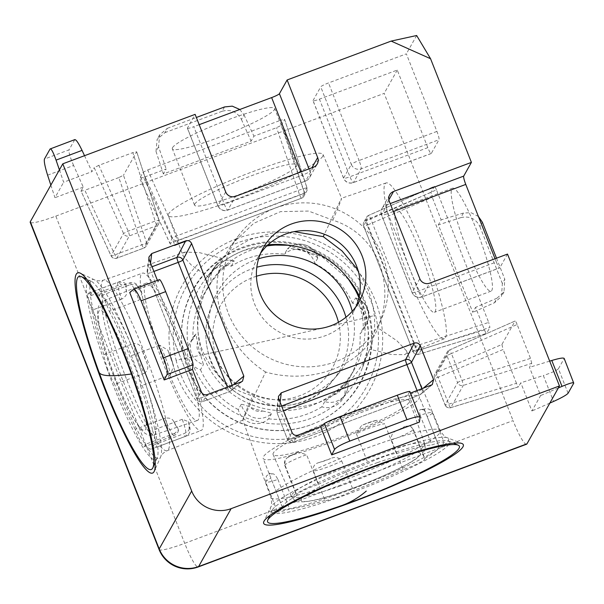 <?xml version="1.0" encoding="UTF-8"?>
<svg xmlns="http://www.w3.org/2000/svg" width="604" height="604" viewBox="0 0 604 604"><rect width="100%" height="100%" fill="white"/><g stroke="black" fill="none" stroke-linecap="round" stroke-linejoin="round"><path stroke-width="0.45" stroke-dasharray="3.02 2.27" d="M431.294 153.439L353.453 182.536A7.633 7.497 -150.7 0 1 343.593 178.127L313.038 100.551A7.633 0.914 158.5 0 0 313.015 100.709A7.633 0.914 158.5 0 0 319.418 99.154L349.973 176.73L427.813 147.64A7.633 1.102 -110.5 0 0 431.188 153.537A7.633 1.102 -110.5 0 0 431.294 153.439L438.995 139.72A7.633 1.102 -110.5 0 0 436.919 131.415L406.356 53.847L328.516 82.937A7.633 0.914 158.5 0 0 320.739 86.833L351.302 164.409A7.633 0.914 -21.5 0 1 359.078 160.513L328.516 82.937M187.421 128.086A7.633 0.914 158.5 0 0 187.399 128.237A7.633 0.914 158.5 0 0 193.801 126.689L224.356 204.258A7.633 0.914 -21.5 0 1 217.953 205.813A7.633 0.914 -21.5 0 1 217.984 205.654L187.421 128.086L195.122 114.36M419.818 278.754L412.117 292.479A7.633 0.914 158.5 0 0 412.087 292.63A7.633 0.914 158.5 0 0 418.489 291.083L496.329 261.985A7.633 1.102 -110.5 0 0 499.704 267.889A7.633 1.102 -110.5 0 0 499.81 267.791L421.969 296.889L429.671 283.163M236.798 238.64A107.301 105.398 29.3 0 0 176.383 374.933A107.301 105.398 29.3 0 0 314.88 436.873A107.301 105.398 29.3 0 0 375.295 300.588A107.301 105.398 29.3 0 0 236.798 238.64M507.511 254.073L499.81 267.791M496.329 261.985L495.046 258.731M199.184 124.673L193.801 126.689M427.813 147.64L397.258 70.064L319.418 99.154M313.038 100.551L320.739 86.833M47.603 175.175L73.605 165.458L83.269 187.119L81.027 191.113L111.068 255.703A4.583 0.747 155.1 0 0 111.068 255.832L111.068 255.832A4.583 0.747 155.1 0 0 114.888 254.865L141.872 244.779A4.583 0.815 161.1 0 0 146.538 242.446L159.033 220.166L155.183 221.064L128.199 231.151L123.541 233.484L111.068 255.703A4.583 4.5 29.3 0 0 116.889 258.127A4.583 0.657 69.5 0 1 116.829 258.187A4.583 0.657 69.5 0 1 114.888 254.865L84.847 190.275L81.027 191.113L111.068 255.832A4.583 4.583 0 0 0 116.829 258.187L143.812 248.101A4.583 0.657 69.5 0 1 141.872 244.779L118.829 177.576L123.488 175.243L146.538 242.446A4.583 4.5 29.3 0 1 143.873 248.04L116.889 258.127L129.362 235.907L156.345 225.821L143.873 248.04A4.583 0.657 69.5 0 1 143.812 248.101A4.583 4.583 0 0 0 146.198 246.054L158.671 223.835A4.583 4.5 29.3 0 0 159.003 220.226L136.67 151.702L159.033 220.166A4.583 4.583 0 0 1 158.671 223.835A4.583 4.5 29.3 0 1 156.345 225.821A4.583 0.657 69.5 0 0 155.183 221.064L132.827 152.631L136.647 151.793L123.488 175.243M281.222 125.36L284.582 119.373L306.938 187.806L303.117 188.644L177.063 235.756L172.404 238.089L169.732 242.846A4.583 0.747 155.1 0 0 169.732 242.974L169.732 242.974A4.583 0.747 155.1 0 0 173.552 242.008L299.607 194.896A4.583 0.815 161.1 0 0 304.273 192.563L306.938 187.806A4.583 4.5 -150.7 0 1 304.28 193.401A4.583 0.657 -110.5 0 0 303.117 188.644L280.762 120.211L284.597 119.282L306.968 187.746A4.583 4.583 0 0 1 306.606 191.415L303.94 196.172A4.583 4.5 -150.7 0 1 301.607 198.157L175.553 245.269L178.225 240.513L304.28 193.401L301.607 198.157A4.583 0.657 -110.5 0 1 301.547 198.218A4.583 4.583 0 0 0 303.94 196.172A4.583 4.5 -150.7 0 0 304.273 192.563L281.222 125.36L276.564 127.693L253.914 136.157L251.113 141.147L163.359 173.944L166.16 168.954L143.51 177.425L173.552 242.008A4.583 0.657 -110.5 0 0 175.492 245.33A4.583 0.657 -110.5 0 0 175.553 245.269A4.583 4.5 -150.7 0 1 169.732 242.846L139.675 178.354L169.732 242.974A4.583 4.583 0 0 0 175.492 245.33L301.547 198.218A4.583 0.657 -110.5 0 1 299.607 194.896L276.564 127.693M421.932 388.802L422.09 389.195A4.583 4.485 -129.9 0 1 419.516 395.008L293.461 442.12A4.583 4.553 -147.3 0 1 287.557 439.478L276.964 412.592A4.583 4.492 -172.9 0 1 276.677 410.403L276.677 410.403A4.583 4.492 -172.9 0 1 279.539 406.779L281.592 406.009M232.2 385.284L232.359 385.677A4.583 4.485 -129.9 0 1 229.784 391.49L202.801 401.577A4.583 4.553 -147.3 0 1 196.889 398.934L147.406 273.31A4.583 4.492 -172.9 0 1 147.127 271.128L147.127 271.128A4.583 4.492 -172.9 0 1 149.988 267.504L152.042 266.734M436.458 189.837C435.424 187.338 434.729 186.175 434.374 186.364L368.659 215.409L365.986 220.166A4.583 4.5 29.3 0 0 363.631 225.896L366.296 221.139L415.779 346.756L413.113 351.513A4.583 4.5 29.3 0 0 418.799 354.238L421.471 349.482A4.583 0.393 -107.9 0 0 420.225 344.507L370.743 218.89A4.583 0.453 -113.8 0 0 368.689 215.364A4.583 0.453 -113.8 0 0 368.659 215.409A4.583 4.5 29.3 0 0 366.296 221.139A4.583 0.551 -21.5 0 1 370.743 218.89L436.458 189.837L488.689 322.43L420.225 344.507A4.583 0.551 -21.5 0 0 415.779 346.756A4.583 4.5 29.3 0 0 421.471 349.482L489.927 327.406L488.689 322.43M431.007 192.351L365.986 220.166A4.583 0.921 -113.2 0 0 367.232 225.141A4.583 0.551 -21.5 0 1 363.616 225.987A4.583 4.583 0 0 1 363.88 222.068L366.553 217.312A4.583 4.583 0 0 1 368.689 215.364L434.427 186.304L431.007 192.351L432.253 197.327L367.232 225.141L416.715 350.758A4.583 0.551 -21.5 0 1 413.098 351.611A4.583 0.551 -21.5 0 1 413.113 351.513L363.631 225.896A4.583 0.551 -21.5 0 0 363.616 225.987L413.098 351.611A4.583 4.583 0 0 0 418.7 354.306A4.583 0.868 -107.1 0 0 418.799 354.238L486.567 333.393C486.212 333.582 485.518 332.419 484.484 329.92L475.59 307.345L472.789 312.336L438.345 224.884L441.146 219.894L432.253 197.327M484.484 329.92L416.715 350.758A4.583 0.868 -107.1 0 0 418.7 354.306L486.499 333.453L489.927 327.406M501.901 344.484L503.147 349.459L438.119 377.274L448.712 404.159A4.583 0.868 -107.1 0 0 450.705 407.708A4.583 0.868 -107.1 0 0 450.795 407.64L463.268 385.42A4.583 0.393 -107.9 0 0 462.022 380.445L451.43 353.551A4.583 0.551 158.5 0 0 446.99 355.809L457.583 382.694L445.11 404.922L434.518 378.029A4.583 0.551 158.5 0 0 434.502 378.119A4.583 0.551 158.5 0 0 438.119 377.274A4.583 0.921 -113.2 0 1 436.873 372.298A4.583 4.5 29.3 0 0 434.518 378.029L446.99 355.809A4.583 4.5 29.3 0 1 449.346 350.078L436.873 372.298L501.901 344.484L515.061 321.026L449.346 350.078A4.583 0.453 -113.8 0 1 449.384 350.033A4.583 4.583 0 0 0 447.239 351.981L434.767 374.201A4.583 4.583 0 0 0 434.502 378.119L445.095 405.012A4.583 0.551 158.5 0 0 448.712 404.159L516.48 383.321C517.515 385.82 518.209 386.983 518.564 386.794L450.795 407.64A4.583 4.5 29.3 0 1 445.11 404.922A4.583 0.551 158.5 0 0 445.095 405.012A4.583 4.583 0 0 0 450.705 407.708L518.496 386.862L520.807 382.808L543.343 375.537L553.551 401.449M531.731 363.344L530.486 358.368L462.022 380.445A4.583 0.551 158.5 0 0 457.583 382.694A4.583 4.5 29.3 0 0 463.268 385.42L531.731 363.344L529.489 367.338L540.603 395.544L531.92 411.014L520.807 382.808M517.145 324.507C516.118 322.007 515.423 320.845 515.061 321.026L449.384 350.033A4.583 0.453 -113.8 0 1 451.43 353.551L517.145 324.507L530.486 358.368M98.852 165.33L94.194 167.663L123.541 233.484A4.583 4.5 29.3 0 0 129.362 235.907A4.583 0.657 69.5 0 0 128.199 231.151L98.852 165.33L132.827 152.631M143.05 172.268L172.404 238.089A4.583 4.5 -150.7 0 0 178.225 240.513A4.583 0.657 -110.5 0 0 177.063 235.756L147.708 169.935L143.05 172.268L139.69 178.263L143.51 177.425M516.48 383.321L503.147 349.459M118.829 177.576L84.847 190.275M147.708 169.935L280.762 120.211M133.507 289.369L159.584 279.577M409.837 391.475L408.334 393.884L410.471 393.091M564.136 358.338L573.747 383.17M568.085 393.249L558.428 368.734C556.812 370.433 551.784 372.706 543.343 375.537M494.427 302.77L496.994 298.187L503.978 291.928L504.793 279.214L502.362 283.548L501.494 296.36L494.427 302.77L472.789 312.336M478.421 216.511L471.105 212.714L463.457 213.038L460.882 217.621C469.55 215.719 475.899 218.701 479.916 226.568L482.347 222.234M50.094 148.977L74.911 139.577M73.605 165.458C70.102 157.282 68.577 152.08 69.037 149.86L44.439 159.056M158.573 146.832L156.006 151.415L157.161 139.305L164.937 132.646L167.376 128.312L159.63 134.911L158.573 146.832L166.16 168.954M224.552 106.938L222.121 111.272C230.63 109.007 237.07 111.74 241.449 119.479L244.024 114.896L239.803 109.49M558.428 368.734L564.091 358.655M549.685 361.124L529.489 367.338M549.836 403.094L531.92 411.014M558.33 387.964L540.603 395.544M502.362 283.548L479.916 226.568M496.511 258.18L504.793 279.214M463.457 213.038L441.146 219.894M460.882 217.621L438.345 224.884M496.994 298.187L475.59 307.345M419.448 422.098L408.334 393.884M159.509 279.644L158.037 281.94L129.724 292.525M157.417 280.384L158.037 281.94M74.692 139.781L69.037 149.86M84.53 155.696L91.951 171.657L94.194 167.663M59.403 169.867L63.646 182.234L91.951 171.657M50.849 185.103L54.964 197.704L63.646 182.234M83.269 187.119L54.964 197.704M167.376 128.312L196.353 117.478M222.121 111.272L164.937 132.646M241.449 119.479L251.113 141.147M244.024 114.896L253.914 136.157M156.006 151.415L163.359 173.944M159.094 549.534A30.54 3.654 158.5 0 0 184.711 543.336L55.81 216.119A30.54 3.654 -21.5 0 1 30.2 222.317M526.552 444.227A30.54 4.402 69.5 0 1 513.06 420.611L184.711 543.336A30.54 4.402 -110.5 0 0 198.203 566.952M260.664 253.121A54.972 53.998 29.3 0 0 257.591 257.961A54.972 53.998 29.3 0 0 254.571 303.91A54.972 53.998 29.3 0 0 301.977 338.919A54.972 53.998 29.3 0 0 353.461 311.762A54.972 53.998 29.3 0 0 355.99 306.621M228.463 313.665A83.141 81.661 29.3 0 0 305.851 366.877A83.141 81.661 29.3 0 0 382.823 315.394A83.141 81.661 29.3 0 0 382.589 256.058A83.141 81.661 29.3 0 0 316.564 203.752A83.141 81.661 29.3 0 0 239.199 234.782A83.141 81.661 29.3 0 0 228.463 313.665M265.609 372.011C248.04 360.943 232.487 343.215 223.533 321.003C214.473 297.41 215.288 275.213 222.997 258.618L232.517 243.548L253.703 223.337L280.535 211.634L308.553 211.06L332.834 220.158C353.083 226.47 370.403 241.124 379.418 263.306C387.111 285.269 386.62 306.809 377.945 327.912C371.475 344.582 356.587 359.773 334.125 368.923C311.173 377.825 286.545 378.081 265.609 372.011L242.785 420.127L270.909 497.432A91.045 10.895 158.5 0 0 353.317 476.692A91.045 10.895 158.5 0 0 440.029 432.555A91.045 10.895 158.5 0 0 440.331 430.697A91.045 10.895 158.5 0 0 357.681 451.603A91.045 10.895 158.5 0 0 271.234 495.635A91.045 10.895 158.5 0 0 270.909 497.432C271.936 502.883 271.823 506.212 270.569 507.428A95.802 11.468 -21.5 0 1 270.713 507.149A95.802 11.468 -21.5 0 1 356.133 462.966A95.802 11.468 -21.5 0 1 447.398 437.772A95.802 11.468 -21.5 0 1 448.319 440.769A95.802 11.468 -21.5 0 1 351.543 489.308A95.802 11.468 -21.5 0 1 270.569 507.428L263.865 521.524M294.186 231.649L271.007 233.28L249.112 239.818L229.958 251.053L216.466 264.597L208.856 277.296C197.568 298.489 193.053 326.666 202.921 351.649C214.042 375.575 230.615 390.267 252.646 395.741C271.573 408.674 293.846 410.856 319.456 402.279C343.774 392.517 361.252 370.894 369.656 349.21L391.603 354.518L404.793 354.669L406.432 353.385L406.333 350.66L396.919 340.777L377.945 327.912L382.823 315.394M359.259 295.998A91.045 89.437 -150.7 0 1 362.211 302.687A91.045 89.437 -150.7 0 1 362.476 367.662L369.656 349.21C376.821 332.366 376.284 312.404 368.047 289.331L357.885 269.86M172.525 147.648A54.972 6.576 -21.5 0 1 224.801 121.034A54.972 6.576 -21.5 0 1 274.624 108.463A54.972 6.576 -21.5 0 1 274.427 109.566A54.972 6.576 -21.5 0 1 222.159 136.179A54.972 6.576 -21.5 0 1 172.336 148.75A54.972 6.576 -21.5 0 1 172.525 147.648M194.752 204.069A54.972 6.576 -21.5 0 1 247.021 177.448A54.972 6.576 -21.5 0 1 296.843 164.877A54.972 6.576 -21.5 0 1 296.655 165.979A54.972 6.576 -21.5 0 1 244.386 192.593A54.972 6.576 -21.5 0 1 194.556 205.171A54.972 6.576 -21.5 0 1 194.752 204.069M322.762 156.225A83.141 9.951 -21.5 0 1 243.586 196.519A83.141 9.951 -21.5 0 1 168.342 215.462A83.141 9.951 -21.5 0 1 168.644 213.824A83.141 9.951 -21.5 0 1 247.572 173.62A83.141 9.951 -21.5 0 1 323.042 154.526A83.141 9.951 -21.5 0 1 322.762 156.225M420.241 251.845A54.972 7.928 -110.5 0 0 395.952 209.339A54.972 7.928 -110.5 0 0 410.161 269.807A54.972 7.928 -110.5 0 0 434.442 312.321A54.972 7.928 -110.5 0 0 420.241 251.845M422.823 247.24A83.141 11.989 -110.5 0 0 386.137 182.937A83.141 11.989 -110.5 0 0 407.579 274.412A83.141 11.989 -110.5 0 0 444.348 338.685A83.141 11.989 -110.5 0 0 422.823 247.24M476.85 230.69A54.972 7.928 -110.5 0 0 452.57 188.176A54.972 7.928 -110.5 0 0 466.771 248.652A54.972 7.928 -110.5 0 0 491.06 291.158A54.972 7.928 -110.5 0 0 476.85 230.69M208.856 277.296L191.317 265.081L183.065 255.937L183.088 253.499L185.02 252.102L199.358 252.615L222.997 258.618M332.834 220.158C340.014 203.299 342.725 196.3 340.988 199.161L324.363 234.239M323.042 154.526L341.622 198.278L340.988 199.161M55.81 216.119L384.167 93.394L513.06 420.611M416.654 35.508L406.356 53.847M397.258 70.064L384.167 93.394M243.427 419.244C241.743 421.879 244.816 414.042 252.646 395.741M126.1 285.752L125.677 284.303L120.589 284.522A18.324 2.643 -110.5 0 0 118.15 282.159A18.324 2.643 -110.5 0 0 121.683 299.139C125.655 296.715 127.27 294.201 126.538 291.581A12.216 1.759 69.5 0 1 126.1 285.752A83.979 12.11 -110.5 0 0 126.538 291.581M141.427 292.51L141.963 293.544L138.965 300.203A18.324 2.643 -110.5 0 0 129.671 282.876A18.324 2.643 -110.5 0 0 129.241 285.058C133.703 283.85 136.474 284.318 137.546 286.462A12.216 1.759 69.5 0 1 141.427 292.51A83.979 12.11 -110.5 0 0 137.546 286.462M172.933 363.857L173.597 366.115L170.32 374.903A18.324 2.643 -110.5 0 0 166.357 360.112A18.324 2.643 -110.5 0 0 159.516 345.148L167.784 350.026L168.629 351.989A12.216 1.759 69.5 0 1 172.933 363.857A83.979 12.11 -110.5 0 0 170.819 357.923A83.979 12.11 -110.5 0 0 168.629 351.989M189.12 428.455C189.467 430.237 187.534 432.056 183.314 433.921A18.324 2.643 -110.5 0 0 185.753 436.277A18.324 2.643 -110.5 0 0 182.227 419.312L188.486 421.63L188.69 422.626A12.216 1.759 69.5 0 1 189.12 428.455A83.979 12.11 -110.5 0 0 188.69 422.626M173.801 421.698C172.495 418.715 169.543 417.56 164.937 418.232A18.324 2.643 -110.5 0 0 174.231 435.559A18.324 2.643 -110.5 0 0 174.662 433.378L178.437 430.01L177.674 427.738A12.216 1.759 69.5 0 1 173.801 421.698A83.979 12.11 -110.5 0 0 177.674 427.738M121.676 299.123L91.951 310.237A18.324 2.643 69.5 0 1 88.426 293.265A18.324 2.643 69.5 0 1 90.872 295.628L120.589 284.522M129.241 285.058L99.517 296.164A18.324 2.643 69.5 0 1 99.954 293.982A18.324 2.643 69.5 0 1 109.241 311.309L138.965 300.203M109.241 311.309A83.979 12.11 69.5 0 1 129.792 356.262A18.324 2.643 69.5 0 1 136.64 371.226A18.324 2.643 69.5 0 1 140.604 386.009L170.32 374.903M182.227 419.312L152.502 430.418A18.324 2.643 69.5 0 1 156.036 447.39A18.324 2.643 69.5 0 1 153.59 445.027L183.314 433.921M174.662 433.378L144.937 444.491A18.324 2.643 69.5 0 1 144.507 446.673A18.324 2.643 69.5 0 1 135.22 429.346L164.937 418.232M144.386 373.287L114.662 384.393A18.324 2.643 69.5 0 1 103.858 354.646L133.582 343.533A18.324 2.643 -110.5 0 0 137.546 358.323A18.324 2.643 -110.5 0 0 144.386 373.287C148.048 370.539 148.78 366.854 146.598 362.219A12.216 1.759 69.5 0 1 144.167 356.269A12.216 1.759 69.5 0 1 142.287 350.35A83.979 12.11 -110.5 0 0 144.409 356.277A83.979 12.11 -110.5 0 0 146.598 362.219M183.291 352.532A73.288 10.57 69.5 0 1 197.372 420.482A73.288 10.57 69.5 0 1 160.241 351.098A73.288 10.57 69.5 0 1 146.055 283.178A73.288 10.57 69.5 0 1 183.291 352.532M109.06 398.187A103.065 14.858 69.5 0 1 98.943 371.966A103.065 14.858 69.5 0 1 94.02 357.938M107.225 369.391A95.432 13.756 69.5 0 1 91.053 281.185A95.432 13.756 69.5 0 1 137.236 371.264A95.432 13.756 69.5 0 1 157.161 458.066A95.432 13.756 69.5 0 1 107.225 369.391M184.975 352.638A83.979 12.11 69.5 0 1 201.17 430.478A83.979 12.11 69.5 0 1 158.558 350.992A83.979 12.11 69.5 0 1 142.363 273.151A83.979 12.11 69.5 0 1 184.975 352.638M103.858 354.646A83.979 12.11 69.5 0 1 91.951 310.237M135.22 429.346A83.979 12.11 69.5 0 1 114.662 384.393M153.59 445.027A83.979 12.11 69.5 0 1 151.634 448.991A83.979 12.11 69.5 0 1 144.937 444.491M140.604 386.009A83.979 12.11 69.5 0 1 152.502 430.418M90.872 295.628A83.979 12.11 69.5 0 1 92.827 291.664A83.979 12.11 69.5 0 1 99.517 296.164M142.287 350.35C141.004 345.443 138.105 343.178 133.582 343.533M159.516 345.148L129.792 356.262M317.734 258.195C317.017 256.768 314.284 255.099 309.535 253.204A12.216 11.997 29.3 0 0 297.447 249.512C292.479 248.448 289.135 248.252 287.421 248.923A18.324 17.999 -150.7 0 1 317.734 258.195L317.742 258.021C315.114 244.884 296.821 239.35 287.466 248.871L284.484 254.163A83.979 82.491 29.3 0 0 231.264 266.175A18.324 17.999 29.3 0 0 208.418 287.436L211.355 282.196A18.324 17.999 -150.7 0 1 234.201 260.936L234.193 260.83C225.149 258.746 218.119 261.555 213.114 269.241L210.169 274.48M231.264 266.175L234.201 260.936C233.469 260.822 231.075 262.31 227.021 265.405A12.216 11.997 29.3 0 0 217.908 273.884L211.355 282.196M208.418 287.436A83.979 82.491 29.3 0 0 203.306 295.409A83.979 82.491 29.3 0 0 193.016 339.267L195.953 334.027L197.523 342.476A12.216 11.997 29.3 0 0 200.498 354.646L203.412 364.544A18.324 17.999 -150.7 0 1 195.953 334.027L192.585 338.308L189.648 343.548A18.324 17.999 29.3 0 0 200.475 369.776L203.412 364.544M262.634 411.037C267.67 411.966 270.645 412.826 271.536 413.619A18.324 17.999 -150.7 0 1 241.23 404.355C242.763 404.31 245.866 405.307 250.539 407.345A12.216 11.997 29.3 0 0 262.634 411.037A83.979 82.491 -150.7 0 1 250.539 407.345M342.174 386.658L347.602 380.346A18.324 17.999 -150.7 0 1 324.756 401.607L333.061 395.137A12.216 11.997 29.3 0 0 342.174 386.658A83.979 82.491 -150.7 0 1 333.061 395.137M324.756 401.607L321.811 406.847A18.324 17.999 29.3 0 0 342.906 398.542L345.85 393.302C348.085 389.195 348.682 384.854 347.64 380.271L344.665 385.586A83.979 82.491 29.3 0 0 349.776 377.613A83.979 82.491 29.3 0 0 360.067 333.755A18.324 17.999 29.3 0 0 352.608 303.238L355.545 297.998A18.324 17.999 -150.7 0 1 363.004 328.516C363.442 326.492 363.291 323.004 362.559 318.066A12.216 11.997 29.3 0 0 359.576 305.896A83.979 82.491 -150.7 0 1 361.298 311.928A83.979 82.491 -150.7 0 1 362.559 318.066M317.734 258.18L314.79 263.419A18.324 17.999 29.3 0 0 284.484 254.163M297.447 249.512A83.979 82.491 -150.7 0 1 309.535 253.204M217.908 273.884A83.979 82.491 -150.7 0 1 227.021 265.405M200.498 354.646A83.979 82.491 -150.7 0 1 198.784 348.614A83.979 82.491 -150.7 0 1 197.523 342.476M241.23 404.355L238.286 409.595A18.324 17.999 29.3 0 0 268.599 418.859L271.536 413.619M342.906 398.542A18.324 17.999 29.3 0 0 344.665 385.586M363.004 328.516L360.067 333.755M258.625 258.761A73.288 71.989 29.3 0 0 212.155 304.008A73.288 71.989 29.3 0 0 210.524 343.789A73.288 71.989 29.3 0 0 265.179 398.013A73.288 71.989 29.3 0 0 337.825 374.533A73.288 71.989 29.3 0 0 352.358 311.77A73.288 71.989 29.3 0 0 352.238 311.302M176.111 360.271A103.065 101.238 29.3 0 0 300.082 436.911A103.065 101.238 29.3 0 0 375.567 315.243A103.065 101.238 29.3 0 0 251.596 238.603A103.065 101.238 29.3 0 0 176.111 360.271A699.508 96.587 166.3 0 0 275.137 339.003A699.508 96.587 166.3 0 0 375.567 315.243M368.878 315.666A95.432 93.741 29.3 0 0 254.088 244.696A95.432 93.741 29.3 0 0 184.197 357.357A95.432 93.741 29.3 0 0 298.988 428.319A95.432 93.741 29.3 0 0 368.878 315.666M266.757 246.002A83.979 82.491 29.3 0 0 208.206 286.673A83.979 82.491 29.3 0 0 200.181 346.122A83.979 82.491 29.3 0 0 270.381 409.723A83.979 82.491 29.3 0 0 354.676 368.878A83.979 82.491 29.3 0 0 362.702 309.437A83.979 82.491 29.3 0 0 358.897 297.712M352.608 303.238A83.979 82.491 29.3 0 0 314.79 263.419M268.599 418.859A83.979 82.491 29.3 0 0 321.811 406.847M200.475 369.776A83.979 82.491 29.3 0 0 238.286 409.595M193.016 339.267A18.324 17.999 29.3 0 0 189.648 343.548M359.576 305.896C357.915 301.049 356.571 298.421 355.545 297.998L355.703 297.938M272.442 473.876A83.979 10.049 158.5 0 1 269.648 473.385L266.349 476.08L265.677 482.007A18.324 2.189 158.5 0 0 277.931 479.402C275.711 475.356 273.884 473.513 272.442 473.876A12.216 1.465 -21.5 0 1 269.648 473.385C268.848 472.615 269.271 474.216 270.917 478.164A18.324 2.189 158.5 0 0 265.677 482.007L277.342 511.626A18.324 2.189 -21.5 0 1 282.581 507.783L270.917 478.164M297.168 452.615L298.27 452.117L306.628 454.729A18.324 2.189 158.5 0 0 284.809 465.548A18.324 2.189 158.5 0 0 285.277 465.82C284.295 461.297 285.42 458.368 288.652 457.039A12.216 1.465 -21.5 0 1 297.168 452.615A83.979 10.049 158.5 0 0 288.652 457.039M374.344 420.958L376.843 420.309L384.756 423.925A18.324 2.189 158.5 0 0 372.962 426.794A18.324 2.189 158.5 0 0 356.398 433.77L361.622 425.442L363.027 424.884A12.216 1.465 -21.5 0 1 374.344 420.958A83.979 10.049 158.5 0 0 368.75 422.868A83.979 10.049 158.5 0 0 363.027 424.884M423.993 410.063C424.506 410.093 425.563 412.26 427.171 416.564A18.324 2.189 158.5 0 0 432.411 412.721A18.324 2.189 158.5 0 0 420.158 415.318C419.116 411.113 419.463 409.195 421.199 409.565A12.216 1.465 -21.5 0 1 423.993 410.063A83.979 10.049 158.5 0 0 421.199 409.565L426.114 408.651C426.19 408.598 430.018 408.244 432.411 412.721L444.076 442.339A18.324 2.189 -21.5 0 1 438.836 446.182L427.171 416.564M396.466 430.826C392.57 432.321 390.894 435.378 391.452 439.999A18.324 2.189 158.5 0 0 413.272 429.18A18.324 2.189 158.5 0 0 412.804 428.908L410.146 425.805L404.982 426.401A12.216 1.465 -21.5 0 1 396.466 430.826A83.979 10.049 158.5 0 0 404.982 426.401M277.923 479.41L289.588 509.029A18.324 2.189 -21.5 0 1 277.342 511.626M285.277 465.82L296.942 495.439A18.324 2.189 -21.5 0 1 296.481 495.167A18.324 2.189 -21.5 0 1 318.293 484.348L306.628 454.729M318.293 484.348A83.979 10.049 -21.5 0 1 368.062 463.389A18.324 2.189 -21.5 0 1 384.627 456.413A18.324 2.189 -21.5 0 1 396.42 453.544L384.756 423.925M420.158 415.318L431.83 444.937A18.324 2.189 -21.5 0 1 444.076 442.339M412.804 428.908L424.476 458.527A18.324 2.189 -21.5 0 1 424.937 458.798A18.324 2.189 -21.5 0 1 403.125 469.618L391.452 439.999M341.69 460.958L353.355 490.576A18.324 2.189 -21.5 0 1 324.997 500.422L313.325 470.803A18.324 2.189 158.5 0 0 325.118 467.934A18.324 2.189 158.5 0 0 341.69 460.958C338.836 457.296 335.144 456.496 330.607 458.557A12.216 1.465 -21.5 0 1 324.491 460.92A12.216 1.465 -21.5 0 1 319.297 462.483A83.979 10.049 158.5 0 0 324.892 460.573A83.979 10.049 158.5 0 0 330.607 458.557M360.399 411.165A73.288 8.773 -21.5 0 1 409.467 400.792A73.288 8.773 -21.5 0 1 322.128 444.068A73.288 8.773 -21.5 0 1 273.084 454.51A73.288 8.773 -21.5 0 1 360.399 411.165M423.472 471.135A103.065 12.337 -21.5 0 1 336.571 507.171A103.065 12.337 -21.5 0 1 310.818 515.514M335.794 498.406A95.432 11.423 -21.5 0 1 272.064 510.425A95.432 11.423 -21.5 0 1 385.624 455.559A95.432 11.423 -21.5 0 1 448.349 440.98A95.432 11.423 -21.5 0 1 335.794 498.406M363.193 408.765A83.979 10.049 -21.5 0 1 419.395 396.836A83.979 10.049 -21.5 0 1 319.335 446.469A83.979 10.049 -21.5 0 1 263.125 458.398A83.979 10.049 -21.5 0 1 363.193 408.765M324.997 500.422A83.979 10.049 -21.5 0 1 289.588 509.029M403.125 469.618A83.979 10.049 -21.5 0 1 353.355 490.576M438.836 446.182A83.979 10.049 -21.5 0 1 438.844 446.205A83.979 10.049 -21.5 0 1 424.476 458.527M396.42 453.544A83.979 10.049 -21.5 0 1 431.83 444.937M282.581 507.783A83.979 10.049 -21.5 0 1 282.574 507.76A83.979 10.049 -21.5 0 1 296.942 495.439M319.297 462.483C314.737 463.585 312.751 466.356 313.325 470.803M356.398 433.77L368.062 463.389M436.919 131.415L359.078 160.513A7.633 1.102 -110.5 0 1 361.154 168.81A7.633 7.497 29.3 0 1 351.302 164.409L343.593 178.127A7.633 0.914 -21.5 0 0 343.57 178.278A7.633 0.914 -21.5 0 0 349.973 176.73A7.633 1.102 -110.5 0 0 353.348 182.635A7.633 1.102 -110.5 0 0 353.453 182.536L361.154 168.81L438.995 139.72M313.378 167.248L305.677 180.974A7.633 1.102 69.5 0 1 305.571 181.072A7.633 1.102 69.5 0 1 302.196 175.168L224.356 204.258A7.633 1.102 -110.5 0 0 227.731 210.162A7.633 1.102 -110.5 0 0 227.836 210.064L235.537 196.345M225.685 191.936L217.984 205.654A7.633 7.497 -150.7 0 0 227.836 210.064L305.677 180.974A7.633 7.497 -150.7 0 0 309.973 171.272L311.928 167.791M309.029 168.871L309.973 171.272A7.633 0.914 -21.5 0 1 302.196 175.168L300.913 171.906M393.317 211.498L387.934 213.506L418.489 291.083A7.633 1.102 -110.5 0 0 421.864 296.987A7.633 1.102 -110.5 0 0 421.969 296.889A7.633 7.497 29.3 0 1 412.117 292.479L381.554 214.903L389.255 201.185M388.87 199.841L385.858 205.209A7.633 1.102 -110.5 0 0 387.934 213.506A7.633 0.914 -21.5 0 1 381.532 215.062A7.633 0.914 -21.5 0 1 381.554 214.903A7.633 7.497 29.3 0 1 381.977 208.523A7.633 7.633 0 0 0 381.532 215.062L412.087 292.63A7.633 7.633 0 0 0 421.864 296.987L499.704 267.889M389.678 194.805L381.977 208.523A7.633 7.497 29.3 0 1 385.858 205.209L390.207 203.586M126.983 380.309A91.045 13.129 -110.5 0 0 167.255 450.697A91.045 13.129 -110.5 0 0 143.684 350.554A91.045 13.129 -110.5 0 0 103.503 280.135A91.045 13.129 -110.5 0 0 126.983 380.309M134.45 353.423A95.508 13.771 69.5 0 1 160.656 456.843A95.508 13.771 69.5 0 1 116.934 384.642A95.508 13.771 69.5 0 1 94.488 279.818A95.508 13.771 69.5 0 1 134.45 353.423M359.221 296.202L365.639 313.552L368.357 331.755L367.292 350.048L362.476 367.662A91.045 89.437 -150.7 0 1 310.947 418.338A91.045 89.437 -150.7 0 1 193.423 365.775A91.045 89.437 -150.7 0 1 205.179 279.388A91.045 89.437 -150.7 0 1 244.688 250.124A91.045 89.437 -150.7 0 1 268.033 244.794M292.102 245.752A91.045 89.437 -150.7 0 1 345.45 275.439M311.702 424.469A95.802 94.103 29.3 0 0 365.639 302.785A95.802 94.103 29.3 0 0 241.977 247.481A95.802 94.103 29.3 0 0 188.04 369.165A95.802 94.103 29.3 0 0 311.702 424.469M283.45 410.728L280.8 411.717L291.392 438.602L417.455 391.49L417.107 390.607M280.105 402.226L279.539 406.779A4.583 0.657 -110.5 0 0 280.8 411.717A4.583 0.551 158.5 0 1 276.964 412.645L287.557 439.538A4.583 0.551 158.5 0 0 291.392 438.602A4.583 0.657 -110.5 0 0 293.423 442.151A4.583 0.657 -110.5 0 0 293.461 442.12L297.938 435.152M430.984 385.42L419.516 395.008A4.583 0.657 -110.5 0 1 419.478 395.031A4.583 0.657 -110.5 0 1 417.455 391.49A4.583 0.551 158.5 0 0 422.09 389.195L423.064 388.38M278.693 398.648L276.964 412.592A4.583 0.551 158.5 0 0 276.964 412.645A4.583 4.583 0 0 1 276.677 410.403L278.414 396.443M292.034 432.509L287.557 439.478A4.583 0.551 158.5 0 0 287.557 439.538A4.583 4.583 0 0 0 293.423 442.151L419.478 395.031A4.583 4.583 0 0 0 420.807 394.261L432.29 384.665M153.899 271.445L151.249 272.442L200.732 398.059L227.716 387.972L227.368 387.089M150.547 262.944L149.988 267.504A4.583 0.657 -110.5 0 0 151.249 272.442A4.583 0.551 158.5 0 1 147.406 273.37L196.889 398.987A4.583 0.551 158.5 0 0 200.732 398.059A4.583 0.657 -110.5 0 0 202.755 401.6A4.583 0.657 -110.5 0 0 202.801 401.577L207.278 394.601M241.253 381.902L229.784 391.49A4.583 0.657 -110.5 0 1 229.739 391.513A4.583 0.657 -110.5 0 1 227.716 387.972A4.583 0.551 158.5 0 0 232.359 385.677L233.333 384.861M149.143 259.373L147.406 273.31A4.583 0.551 158.5 0 0 147.406 273.37A4.583 4.583 0 0 1 147.127 271.128L148.863 257.161M201.374 391.958L196.889 398.934A4.583 0.551 158.5 0 0 196.889 398.987A4.583 4.583 0 0 0 202.755 401.6L229.739 391.513A4.583 4.583 0 0 0 231.075 390.743L242.559 381.147M409.814 391.588L420.022 417.507M132.299 370.954A64.054 9.234 69.5 0 1 144.054 430.41A64.054 9.234 69.5 0 1 112.155 369.701A64.054 9.234 69.5 0 1 100.407 310.245A64.054 9.234 69.5 0 1 132.299 370.954M117.788 367.073A71.68 10.336 -110.5 0 0 154.103 434.94A71.68 10.336 -110.5 0 0 140.332 368.478A71.68 10.336 -110.5 0 0 103.918 300.649A71.68 10.336 -110.5 0 0 117.788 367.073M256.436 276.247A64.054 62.914 29.3 0 0 214.563 350.501A64.054 62.914 29.3 0 0 291.611 398.134A64.054 62.914 29.3 0 0 338.519 322.521A64.054 62.914 29.3 0 0 338.459 322.279M345.941 317.251A71.68 70.411 -150.7 0 1 346.575 319.652A71.68 70.411 -150.7 0 1 332.359 381.033A71.68 70.411 -150.7 0 1 261.313 404.001A71.68 70.411 -150.7 0 1 207.859 350.962A71.68 70.411 -150.7 0 1 209.452 312.057A71.68 70.411 -150.7 0 1 256.828 267.232M377.432 462.604A64.054 7.663 -21.5 0 1 417.976 457.107A64.054 7.663 -21.5 0 1 343.986 491.362A64.054 7.663 -21.5 0 1 303.442 496.865A64.054 7.663 -21.5 0 1 377.432 462.604M339.312 486.273A71.68 8.577 158.5 0 0 424.733 443.94A71.68 8.577 158.5 0 0 376.745 454.087A71.68 8.577 158.5 0 0 291.347 496.48A71.68 8.577 158.5 0 0 339.312 486.273M341.124 505.759A699.508 225.866 70.9 0 1 336.571 507.171M431.188 153.537L353.348 182.635A7.633 7.633 0 0 1 343.57 178.278L313.015 100.709M187.399 128.237L217.953 205.813A7.633 7.633 0 0 0 227.731 210.162L305.571 181.072A7.633 7.633 0 0 0 309.558 177.651L317.259 163.933M242.823 420.15L167.255 450.697C163.933 452.26 161.736 454.306 160.656 456.843L154.277 471.233M348.704 279.569L321.773 256.572L287.549 245.254M267.874 244.937L244.514 250.267C228.591 256.315 215.485 266.024 205.179 279.388L216.466 264.597M185.02 252.102L103.503 280.135C99.97 281.124 96.965 281.026 94.488 279.818L80.234 273.136M406.341 350.652L440.331 430.697C443.298 435.378 445.654 437.741 447.398 437.772L461.909 443.51M503.978 291.928L501.494 296.36M159.63 134.911L157.161 139.305M257.591 257.961L263.193 247.98M239.199 234.782L232.517 243.548M296.843 164.877L274.624 108.463M452.57 188.176L395.952 209.339M386.137 182.937L341.585 198.255M444.348 338.685L404.793 354.676M168.342 215.462L183.065 255.937M491.06 291.158L434.442 312.321M194.556 205.171L172.336 148.75M353.461 311.762L359.063 301.789M125.677 284.303C125.262 282.664 122.748 281.947 118.15 282.159L88.426 293.265M141.963 293.544L136.927 284.726C137.259 285.126 135.085 281.675 129.671 282.876L99.954 293.982M173.597 366.115L167.784 350.026M188.486 421.63C189.882 427.111 190.396 429.942 190.018 430.108C190.003 429.587 190.637 433.627 185.753 436.277L156.036 447.39M178.437 430.01C178.459 430.025 178.452 433.438 174.231 435.559L144.507 446.673M146.055 283.178L103.918 300.649C100.445 302.211 98.414 305.179 97.84 309.558C97.221 313.589 97.644 320.618 101.721 336.873C104.326 346.915 107.776 357.847 112.057 369.663C118.792 388.07 125.602 403.615 132.48 416.299C139.539 428.576 140.43 428.832 143.593 432.124C147.059 435.152 150.562 436.088 154.103 434.94L197.372 420.482M91.053 281.185L86.712 279.154M92.827 291.664L142.363 273.151M151.634 448.991L201.17 430.478M157.161 458.066L155.22 462.453M337.825 374.533L332.359 381.033C298.557 425.639 218.467 406.318 207.844 351.067C204.696 337.87 205.232 324.861 209.452 312.057L212.155 304.008M355.703 297.946C362.173 300.188 366.318 304.59 368.146 311.143C369.21 315.741 368.621 320.105 366.371 324.227L363.434 329.467M203.306 295.409L208.206 286.673M349.776 377.613L354.676 368.878M298.27 452.117L288.531 456.835L286.628 458.293C286.538 458.308 283.51 460.656 284.809 465.548L296.481 495.167M376.843 420.309C373.921 420.724 368.84 422.438 361.622 425.442M410.146 425.805L413.272 429.18L424.937 458.798M273.084 454.51L291.347 496.48C294.533 500.52 296.858 502.294 298.331 501.796C307.761 502.49 322.883 499.07 343.706 491.52C371.347 481.977 403.072 467.813 415.914 459.032L424.053 451.301C425.231 449.723 425.458 447.27 424.733 443.94L409.467 400.792M272.064 510.425L269.792 515.529M282.574 507.76L263.125 458.398M438.844 446.205L419.395 396.836M448.349 440.98L453.491 443.17"/><path stroke-width="0.91" d="M416.654 35.508L391.143 41.095L430.561 58.724L416.654 35.508M311.928 167.791L317.674 157.553A7.633 7.497 -150.7 0 1 313.378 167.248L235.537 196.345A7.633 7.497 -150.7 0 1 225.685 191.936L195.122 114.36L62.793 163.82L30.306 221.706L159.199 548.923A30.54 29.996 29.3 0 0 198.618 566.552L526.975 443.827A30.54 4.402 69.5 0 1 526.552 444.227L198.203 566.952A30.54 4.402 -110.5 0 0 198.618 566.552L231.106 508.666L559.463 385.948L507.511 254.073L429.671 283.163A7.633 7.497 -150.7 0 1 419.818 278.754L389.255 201.185A7.633 7.497 -150.7 0 1 393.559 191.483L471.399 162.393L463.698 176.111A7.633 1.102 -110.5 0 0 465.775 184.416L393.317 211.498M300.913 171.906L271.641 97.591A7.633 0.914 158.5 0 0 279.418 93.703L309.029 168.871M105.353 390.441A106.885 15.41 69.5 0 1 80.234 273.136A106.885 15.41 69.5 0 1 124.953 355.507A106.885 15.41 69.5 0 1 154.277 471.233A106.885 15.41 69.5 0 1 105.353 390.441M264.031 521.207A107.301 12.843 -21.5 0 1 359.697 471.724A107.301 12.843 -21.5 0 1 461.909 443.51A107.301 12.843 -21.5 0 1 462.943 446.862A107.301 12.843 -21.5 0 1 354.556 501.229A107.301 12.843 -21.5 0 1 263.865 521.524A107.301 12.843 -21.5 0 1 264.031 521.207M495.046 258.731L465.775 184.416M317.674 157.553L287.119 79.977L279.418 93.703M271.641 97.591L199.184 124.673M281.592 406.009L405.594 359.667A4.583 4.424 -152.2 0 1 411.498 362.309L421.932 388.802M152.042 266.734L176.964 257.417A4.583 4.424 -152.2 0 1 182.876 260.06L232.2 385.284M417.107 390.607L406.862 364.605A4.583 0.657 -110.5 0 1 405.594 359.667L414.321 343.11C416.986 342.415 418.95 343.298 420.225 345.745L411.498 362.309A4.583 0.551 158.5 0 1 406.862 364.605L283.45 410.728M423.064 388.38L433.566 379.606L432.29 384.665L410.471 393.091M324.363 423.525C326.56 422.06 331.807 419.742 340.105 416.579L349.754 441.094C341.494 444.34 336.436 447.126 334.571 449.444L324.363 423.525L320.588 426.681L297.938 435.152C295.273 435.839 293.302 434.956 292.034 432.509L278.693 398.648L278.414 396.443L281.268 392.834L280.105 402.226M233.333 384.861L243.827 376.096L242.559 381.147L241.253 381.902L207.278 394.601C204.613 395.288 202.642 394.412 201.374 391.958L192.48 369.391L193.046 364.801L167.044 374.518C167.799 371.702 166.629 366.137 163.525 357.802L188.123 348.614C191.309 356.911 192.948 362.302 193.046 364.801M227.368 387.089L178.233 262.355A4.583 0.657 -110.5 0 1 176.964 257.417L185.7 240.86C188.357 240.173 190.328 241.049 191.604 243.503L182.876 260.06A4.583 0.551 158.5 0 1 178.233 262.355L153.899 271.445M157.417 280.384L149.143 259.373L148.863 257.161L151.717 253.559L150.547 262.944M433.566 379.606L420.225 345.745M414.321 343.11L281.268 392.834M243.827 376.096L191.604 243.503M185.7 240.86L151.717 253.559M159.509 279.644C160.37 279.584 162.423 283.578 165.677 291.626L141.079 300.822C137.742 292.804 135.213 288.984 133.507 289.369L129.724 292.525L164.175 379.969L192.48 369.391M159.584 279.577L133.507 289.369M349.754 441.094L406.937 419.72C415.076 416.836 419.44 416.096 420.022 417.507L409.837 391.475M406.937 419.72L397.281 395.212C405.39 392.245 409.565 391.037 409.814 391.588M564.136 358.338L573.747 383.17C573.777 382.06 569.866 383.132 562.007 386.386L551.799 360.475C559.991 358.066 564.091 357.462 564.091 358.655M549.836 403.094L553.551 401.449C561.652 397.764 566.499 395.031 568.085 393.249L573.747 383.17M496.511 258.18L482.347 222.234L478.421 216.511M74.692 139.781C75.855 139.109 78.316 142.65 82.061 150.396L56.059 160.113C53.167 152.049 51.174 148.335 50.094 148.977L74.911 139.577M50.094 148.977L44.439 159.056C43.896 161.306 44.953 166.681 47.603 175.175L50.849 185.103M239.803 109.49L232.246 106.145L224.552 106.938L196.353 117.478M551.799 360.475L549.685 361.124M562.007 386.386L558.33 387.964M397.281 395.212L340.105 416.579M420.022 417.507L419.448 422.098L331.702 454.895L334.571 449.444M320.588 426.681L331.702 454.895M188.123 348.614L165.677 291.626M141.079 300.822L163.525 357.802M167.044 374.518L164.175 379.969M82.061 150.396L84.53 155.696M56.059 160.113L59.403 169.867M198.203 566.952A30.54 30.54 0 0 1 159.094 549.534A30.54 3.654 158.5 0 1 159.199 548.923L191.687 491.044A30.54 29.996 29.3 0 0 231.106 508.666M159.094 549.534L30.2 222.317A30.54 3.654 -21.5 0 1 30.306 221.706M355.99 306.621A54.972 53.998 29.3 0 0 356.473 265.82A54.972 53.998 29.3 0 0 311.966 231.113A54.972 53.998 29.3 0 0 260.664 253.121M362.075 255.839A54.972 53.998 29.3 0 0 314.676 220.83A54.972 53.998 29.3 0 0 263.193 247.98A54.972 53.998 29.3 0 0 260.173 293.929A54.972 53.998 29.3 0 0 307.579 328.938A54.972 53.998 29.3 0 0 359.063 301.789A54.972 53.998 29.3 0 0 362.075 255.839M357.885 269.86L342.023 250.917L323.261 236.64L294.186 231.649M191.687 491.044L62.793 163.82M526.975 443.827L559.463 385.948M324.363 234.239L323.261 236.64M287.119 79.977L391.143 41.095M471.399 162.393L430.561 58.724M131.362 373.982A103.065 14.858 69.5 0 1 152.88 467.73A103.065 14.858 69.5 0 1 109.06 398.187A699.508 699.508 0 0 1 98.988 372.087A699.508 44.454 160 0 0 108.078 375.62A699.508 44.454 160 0 0 131.362 373.982A103.065 14.858 69.5 0 0 81.48 276.7A103.065 14.858 69.5 0 0 94.02 357.938A699.508 699.508 0 0 0 98.988 372.087M352.238 311.302A73.288 71.989 29.3 0 0 258.625 258.761M358.897 297.712A83.979 82.491 29.3 0 0 266.757 246.002M341.124 505.759A699.508 699.508 0 0 1 310.818 515.514A103.065 12.337 -21.5 0 1 267.746 520.15A103.065 12.337 -21.5 0 1 390.395 460.897A103.065 12.337 -21.5 0 1 458.134 445.156A103.065 12.337 -21.5 0 1 423.472 471.135A699.508 699.508 0 0 1 341.124 505.759A699.508 225.866 70.9 0 0 366.266 491.09M390.207 203.586L463.698 176.111M393.559 191.483L388.87 199.841M268.033 244.794A91.045 89.437 -150.7 0 1 292.102 245.752M345.45 275.439A91.045 89.437 -150.7 0 1 359.259 295.998M338.459 322.279A64.054 62.914 29.3 0 0 256.436 276.247M256.828 267.232A71.68 70.411 -150.7 0 1 345.941 317.251M359.221 296.202L348.704 279.569M287.549 245.254L267.874 244.937M86.712 279.154L81.48 276.7M155.22 462.453L152.88 467.73M269.792 515.529L267.746 520.15M453.491 443.17L458.134 445.156"/></g></svg>
